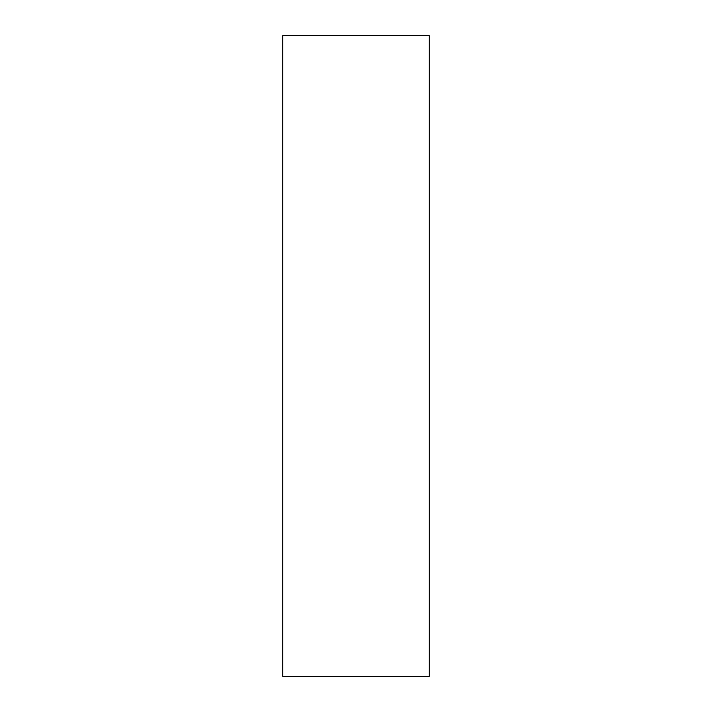 <?xml version="1.0" encoding="UTF-8"?>
<svg xmlns="http://www.w3.org/2000/svg" width="712" height="712" viewBox="0 0 712 712"><rect width="100%" height="100%" fill="white"/><g stroke="black" fill="none" stroke-linecap="round" stroke-linejoin="round"><path stroke-width="1.07" d="M282.78 356L282.78 35.6L429.22 35.6L429.22 676.4L282.78 676.4L282.78 356"/></g></svg>
